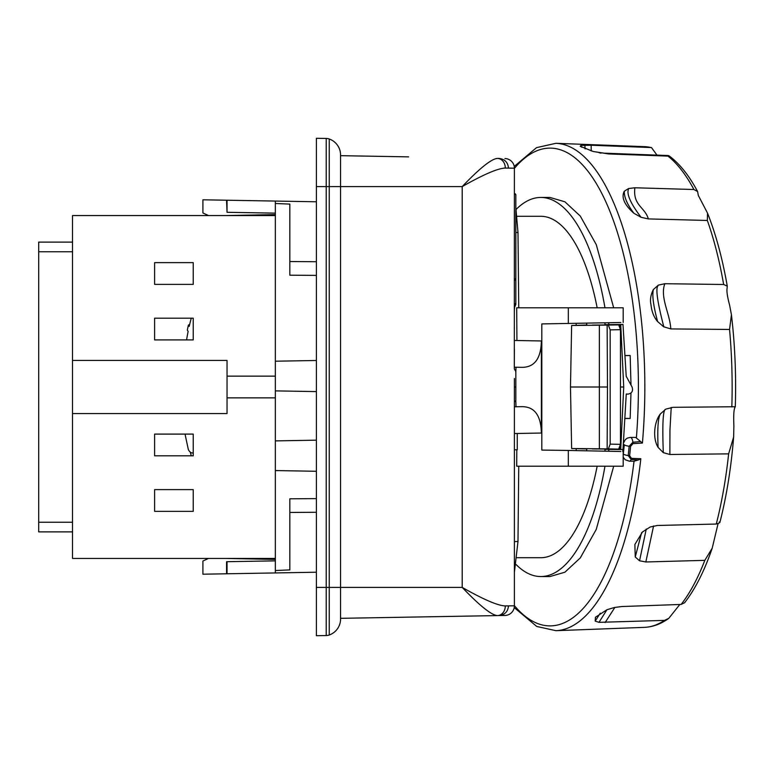 <?xml version="1.0" encoding="UTF-8"?>
<svg xmlns="http://www.w3.org/2000/svg" width="774" height="774" viewBox="0 0 774 774"><rect width="100%" height="100%" fill="white"/><g stroke="black" fill="none" stroke-linecap="round" stroke-linejoin="round"><path stroke-width="1.16" d="M189.649 324.519L188.421 325.051A118.838 44.263 -90 0 0 187.327 330.159L188.15 331.349A116.313 43.325 90 0 0 186.582 339.912M188.421 325.051L189.224 326.376A116.313 43.325 90 0 1 191.265 318.182M185.238 434.088A19.089 7.111 -90 0 0 185.247 435.162L188.372 449.684A19.089 7.111 90 0 0 192.291 452.935L193.239 452.954M193.239 452.78A19.089 7.111 90 0 1 192.291 452.935M191.265 455.818A116.313 43.325 90 0 1 190.298 452.132M326.222 635.541A9.656 9.656 0 0 0 329.25 634.999A16.902 16.902 0 0 0 340.55 619.055A16.902 16.902 0 0 1 329.25 634.999L329.25 587.418L326.222 587.418L326.222 635.541A9.656 9.656 0 0 0 329.25 634.999A9.656 9.656 0 0 1 326.222 635.541L316.392 635.715L316.392 138.285L326.222 138.459A9.656 9.656 0 0 1 329.25 139.001A16.902 16.902 0 0 1 340.55 154.945A16.902 16.902 0 0 0 329.25 139.001A9.656 9.656 0 0 0 326.222 138.459L326.222 186.582L329.25 186.582L329.25 139.001A16.902 16.902 0 0 1 340.541 155.671A16.902 16.902 0 0 0 340.55 154.945A16.902 16.902 0 0 1 340.541 155.671L408.624 156.861M340.55 619.055A16.902 16.902 0 0 0 340.541 618.329A16.902 16.902 0 0 1 340.55 619.055L340.55 587.418L329.25 587.418L329.25 186.582L462.204 186.582C483.576 174.46 497.943 168.287 505.296 168.064A9.656 8.001 -89 0 0 497.459 158.409C491.519 158.796 479.764 168.19 462.204 186.582L462.204 587.418C483.576 599.54 497.943 605.713 505.296 605.936L514.4 605.8A9.656 9.656 0 0 1 504.909 615.456L498.959 615.562C504.754 614.904 507.928 611.692 508.479 605.907M340.55 618.329L504.909 615.456M408.624 617.139L497.459 615.591L408.624 617.139M508.479 168.093C507.928 162.308 504.754 159.096 498.959 158.438L497.459 158.409M514.4 193.307L515.842 194.758L515.842 304.385L514.4 307.684L514.4 310.877M505.296 168.064L514.4 168.2L514.323 366.944L514.391 369.034L515.842 371.568L515.842 400.042A1.451 1.451 0 0 1 514.4 401.483L514.4 529.9M514.4 378.525L514.4 605.8M514.4 309.513L514.565 308.023M514.4 279.646L515.078 279.133L514.4 280.981M514.4 278.979L514.4 193.558A1.451 1.432 0 0 1 515.842 194.99M514.323 366.944L514.4 349.132M515.842 278.427L515.078 279.133M515.842 303.727L515.842 274.867M515.842 304.395L515.842 302.615A2.409 1.935 180 0 1 514.4 304.385M541.442 420.804L541.442 387M514.4 367.205L521.289 367.331C534.283 367.65 540.978 358.865 541.374 340.966L541.374 433.034C540.978 415.135 534.283 406.35 521.289 406.669L514.4 406.785M516.006 367.234L515.842 371.501M515.784 400.458L516.006 406.756M541.374 340.966L514.4 340.463M541.374 433.034L514.4 433.537M515.842 400.042A1.451 1.451 180 0 1 514.4 401.483A1.451 1.451 180 0 0 515.842 400.042L515.842 387L514.4 387M340.55 155.671L340.55 587.418L462.204 587.418C479.764 605.81 491.519 615.204 497.459 615.591A9.656 8.001 89 0 0 505.296 605.936M514.4 168.2A9.656 9.656 -89 0 0 504.909 158.544A9.656 9.656 -89 0 1 514.4 168.2M518.744 307.8L517.99 232.5L515.842 232.413M515.842 207.79L517.99 232.5M514.4 572.325L517.99 541.5L518.744 466.2M516.926 340.512L516.703 307.8L623.186 307.8L623.186 322.506M517.08 216.285L540.823 216.285A170.715 63.584 90 0 1 597.064 307.317M653.585 525.952L645.835 561.972L704.814 560.347L712.196 548.215C704.427 570.912 695.226 589.091 684.593 602.753L681.12 604.436L621.851 606.535L614.43 607.484L606.942 609.738L598.989 622.335L664.489 620.39A240.385 88.952 90 0 1 644.432 627.356L555.906 630.684A243.713 90.181 -90 0 0 640.843 458.721L638.492 459.94L631.168 459.495L628.217 455.576L629.156 446.259L632.9 442.244A7.247 2.68 -90 0 0 630.375 437.397L635.309 437.397A7.247 2.68 90 0 1 636.373 437.997A238.885 88.391 -90 0 0 605.974 202.101A238.885 88.391 -90 0 0 514.4 168.364M608.654 451.136L608.915 449.404M608.915 324.596L608.654 322.864M613.685 307.8L596.261 244.613L580.287 216.081L564.914 201.801L549.956 197.447L540.823 197.447A189.553 70.608 -90 0 0 516.142 209.406M516.142 564.594A189.553 70.608 -90 0 0 540.823 576.553L549.956 576.553L564.914 572.199L580.287 557.919L596.261 529.387L613.685 466.2M630.974 393.047L630.171 418.473L625.469 418.473M625.469 355.527L630.171 355.527L631.004 385.026M640.843 458.721L631.516 458.353L629.649 455.731L630.597 446.317L633.006 443.608L642.42 443.047L636.373 437.997M598.989 622.335L595.177 621.116L595.429 617.255L606.942 609.738M645.835 561.972L639.547 560.773L635.241 556.999L634.874 544.499L642.478 531.951L650.17 527.017L657.349 525.478L716.269 524.046C719.781 522.943 720.788 522.227 719.269 521.918M719.917 522.276C726.573 496.25 731.149 467.825 733.636 437.01L728.634 453.864L669.868 454.483L663.289 452.655L658.084 447.343C652.463 438.384 654.146 421.811 660.299 414.013L665.417 409.456M733.636 437.01L733.878 426.039C733.481 416.073 733.771 410.085 734.729 408.062L735.116 406.737L673.09 407.317L666.23 409.02M670.806 328.921C669.974 313.654 659.69 297.1 664.856 283.7L658.316 285.132L657.919 285.877C655.501 288.731 657.465 302.363 663.821 326.802L670.806 328.921L729.553 329.453L731.43 314.776L729.64 305.285C727.444 297.032 726.583 291.459 727.067 288.567L727.26 286.109C722.432 258.487 715.863 234.174 707.533 213.15L698.312 195.435L697.606 191.546L693.91 189.514L634.864 187.772L628.546 188.537L624.25 191.284C621.145 197.467 624.347 204.781 633.848 213.227L641.066 217.31L648.38 218.916L707.339 220.464L707.533 213.15M663.84 326.938L657.571 321.51C653.904 317.253 651.698 311.612 650.973 304.617C649.899 299.954 650.682 294.952 653.314 289.602L658.316 285.132M638.492 459.94L634.041 461.159M623.186 454.444L623.322 454.096A6.763 1.645 -174.3 0 0 628.217 455.576A2.419 0.6 7.8 0 0 629.649 455.731M623.322 454.096L624.26 444.769A6.763 1.645 -174.3 0 0 629.156 446.259A2.419 0.571 3.7 0 0 630.597 446.317M640.34 441.567L632.9 442.244A2.419 0.938 86.2 0 1 633.006 443.608M664.856 283.71L723.651 284.493L727.26 286.109M608.606 153.949L667.933 156.106L668.939 155.758L667.807 155.526L604.088 153.175L608.606 153.949L593.271 151.511L604.088 153.175M591.249 150.959L591.143 145.231L580.897 145.406L580.181 146.276L593.271 151.511M591.143 145.231L651.476 147.563L656.981 155.129M664.489 620.39L668.794 618.349L679.824 604.475M712.196 548.215L718.04 523.775M540.823 576.553A189.553 70.608 -90 0 0 604.881 466.683M597.064 466.683A170.715 63.584 90 0 1 540.823 557.715L517.08 557.715M623.186 451.494L623.186 466.2L516.703 466.2L516.819 449.781M568.319 466.2L568.319 450.449L620.835 451.494M568.319 450.449L541.819 450.081L541.819 323.919L620.835 322.506M576.175 450.565L576.175 448.678M576.175 325.322L576.175 323.435M514.4 449.781L517.255 449.781L517.255 433.479M604.881 307.317A189.553 70.608 -90 0 0 540.823 197.447M630.171 355.527L625.469 355.614M630.171 418.473L625.469 418.386M604.997 449.336L622.983 449.539L626.263 394.024L628.043 394.101C631.961 393.366 633.296 390.976 632.039 386.932L626.214 376.28L622.983 324.461L616.452 324.896L618.687 324.896L620.477 329.676L610.164 329.869L610.164 444.131L608.374 448.91L571.638 448.514L587.166 448.968M599.357 448.814L599.357 325.186L571.638 325.486L587.166 325.032M604.997 324.664L622.983 324.461M599.357 325.186L618.687 324.896M616.452 324.896L617.052 324.896M619.945 326.289L619.858 324.683M604.997 322.932L604.997 324.945L592.41 325.09M620.69 387L623.728 387L620.719 324.5M623.728 387L620.719 449.501L616.452 449.104L618.687 449.104L620.477 444.324L620.477 329.676M622.983 449.539L620.719 449.501M608.374 448.91L618.687 449.104M616.452 449.104L617.052 449.104M619.945 447.711L619.858 449.317M604.997 451.068L604.997 449.055L592.41 448.91M571.638 448.514L570.477 387L607.474 387L607.145 448.91M607.474 387L607.145 325.09M608.374 325.09L610.164 329.869M620.477 444.324L610.164 444.131M586.644 466.2L604.997 466.2M609.825 307.8L581.816 307.8M318.849 138.323L326.222 138.459A9.656 9.656 0 0 1 329.25 139.001M208.477 215.559L202.904 212.956L202.904 199.798L227.043 200.224L227.043 212.299L275.341 213.14L275.341 215.559L72.504 215.559L72.504 558.441L275.341 558.441M316.392 261.728L289.834 261.544L289.834 204.094L275.341 203.485L275.341 201.066L227.043 200.224M275.341 203.485L275.341 572.934L316.392 572.218M275.341 572.934L202.904 574.202L202.904 561.044L208.477 558.441M275.341 559.409L226.085 558.441M316.392 201.782L275.341 201.066M227.043 212.299L226.569 200.214M226.085 215.559L275.341 214.592M275.341 570.515L289.834 569.906L289.834 498.804L316.392 498.611M275.341 470.563L316.392 471.279M316.392 440.174L275.341 440.89M275.341 390.88L316.392 391.596M316.392 360.491L275.341 361.206M316.392 275.389L289.834 275.196L289.834 261.544M289.834 512.456L316.392 512.272M275.341 560.86L226.569 561.711L226.569 573.786M227.043 573.776L227.043 561.701M72.504 531.883L38.7 531.883L38.7 522.227L72.504 522.227M72.504 360.442L227.043 360.442L227.043 376.135L275.341 376.135M193.239 262.647L193.239 284.377L154.607 284.377L154.607 262.647L193.239 262.647M193.239 318.182L193.239 339.912L154.607 339.912L154.607 318.182L193.239 318.182M275.341 397.865L227.043 397.865L227.043 376.135M227.043 397.865L227.043 413.558L72.504 413.558M154.607 489.623L193.239 489.623L193.239 511.353L154.607 511.353L154.607 489.623M154.607 434.088L193.239 434.088L193.239 455.818L154.607 455.818L154.607 434.088M38.7 522.227L38.7 251.773L72.504 251.773M38.7 251.773L38.7 242.117L72.504 242.117M316.392 186.582L326.222 186.582L326.222 587.418L316.392 587.418M514.4 605.636A238.885 88.391 -90 0 0 634.032 461.207M642.42 443.047A243.713 90.181 -90 0 0 639.508 304.463A243.713 90.181 -90 0 0 555.906 143.316L536.537 147.641L514.236 166.41M681.12 604.436A240.385 88.952 -90 0 0 704.814 560.347M728.634 453.864A240.385 88.952 90 0 1 716.269 524.046M729.553 329.453A240.385 88.952 90 0 1 731.836 406.95M631.516 458.353A2.419 1.006 -87.4 0 1 631.168 459.495A7.247 2.68 90 0 1 629.436 461.207L634.438 461.207M623.534 444.16A6.763 1.529 5.3 0 0 623.921 444.528A237.125 87.743 90 0 1 623.186 451.939M707.339 220.464A240.385 88.952 90 0 1 723.651 284.493M667.933 156.106A240.385 88.952 90 0 1 693.91 189.514M555.906 143.316L644.432 146.644A240.385 88.952 90 0 1 650.576 147.447M605.123 622.567L614.895 607.387M595.177 621.116L600.266 613.153M734.778 406.766A234.309 86.698 90 0 1 734.729 408.062M639.547 560.773L646.271 529.01M635.241 556.999L641.569 532.87M669.868 454.483L669.945 430.276L671.222 407.443M663.289 452.655L663.299 452.5C662.234 423.533 663.047 409.117 665.737 409.252M658.084 447.343L658.084 447.014C657.349 429.686 657.987 418.928 659.99 414.758L660.299 414.013M657.571 321.51L657.513 321.22C653.595 306.494 652.153 296.278 653.179 290.56L653.314 289.602M648.38 218.916L648.341 218.849C644.81 206.919 632.784 205.623 634.864 187.772M641.066 217.31L641.017 217.223C630.916 203.881 626.688 194.671 628.324 189.601L628.546 188.537M633.848 213.227L633.742 213.043C627.559 204.878 624.415 197.931 624.308 192.204L624.25 191.284M601.059 153.165L599.008 152.701M585.076 148.879L584.883 145.115M581.526 147.205L580.897 145.406M568.319 307.8L568.319 323.551M517.99 541.5L514.4 541.636M514.236 607.59L536.74 626.456L555.906 630.684M623.186 457.173L625.228 459.766L629.436 461.207M622.712 451.465L622.915 449.539M630.375 437.397L627.337 438.113L625.334 439.613L623.67 442.699M644.432 627.356C652.946 626.969 661.064 623.97 668.794 618.349M641.752 532.647L642.478 531.951M735.3 406.834C736.258 375.467 734.961 344.788 731.43 314.776M697.606 191.546C689.102 175.505 679.543 163.575 668.939 155.758M644.432 146.644L651.476 147.563M570.477 387L571.638 325.486M586.644 448.756L586.644 450.739M586.644 323.261L586.644 325.244"/></g></svg>

